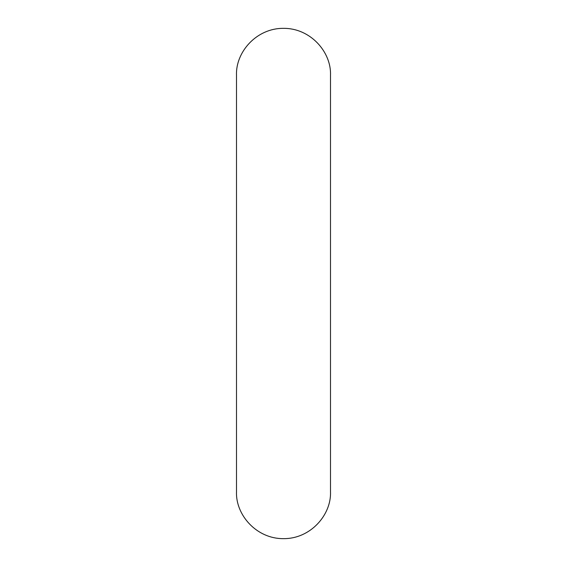<?xml version="1.0" encoding="UTF-8"?>
<svg xmlns="http://www.w3.org/2000/svg" width="567" height="567" viewBox="0 0 567 567"><rect width="100%" height="100%" fill="white"/><g stroke="black" fill="none" stroke-linecap="round" stroke-linejoin="round"><path stroke-width="0.85" d="M330.504 491.639L330.504 491.646C331.482 515.013 310.347 538.926 283.5 538.65C256.653 538.926 235.518 515.013 236.496 491.646L236.496 491.639M330.504 491.646L330.504 75.354C331.482 51.987 310.347 28.074 283.5 28.35C256.653 28.074 235.518 51.987 236.496 75.354L236.496 75.361M236.496 75.354L236.496 491.646"/></g></svg>
